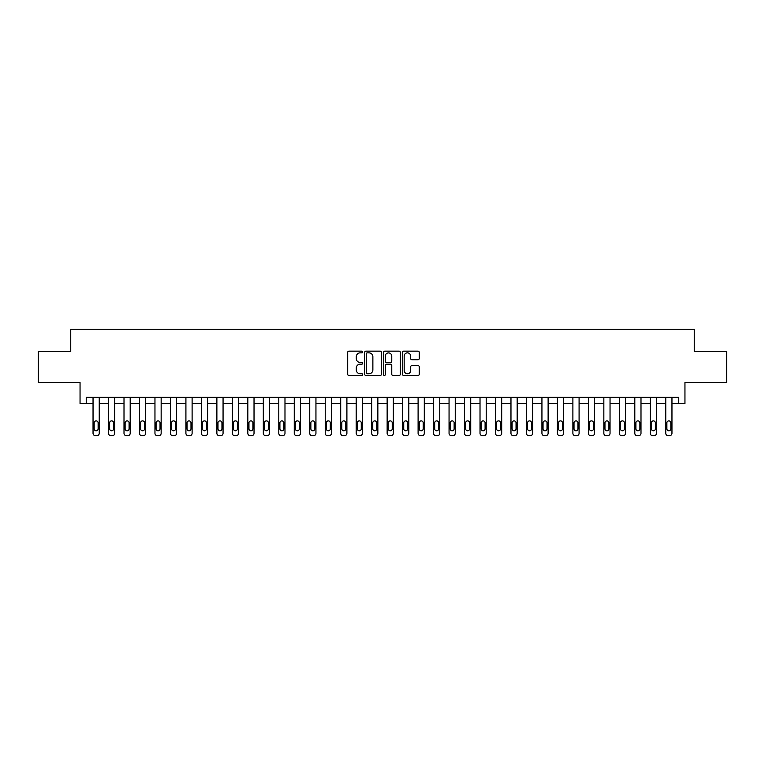 <?xml version="1.0" encoding="UTF-8"?>
<svg xmlns="http://www.w3.org/2000/svg" width="765" height="765" viewBox="0 0 765 765"><rect width="100%" height="100%" fill="white"/><g stroke="black" fill="none" stroke-linecap="round" stroke-linejoin="round"><path stroke-width="1.15" d="M362.686 352.005A0.851 0.851 0 0 0 361.835 351.154L348.926 351.154A1.214 1.214 0 0 0 347.702 352.369L347.702 374.248A1.214 1.214 0 0 0 348.926 375.462L361.835 375.462A0.851 0.851 0 0 0 362.686 374.611A0.851 0.851 0 0 0 361.835 373.76L360.162 373.76A3.892 3.892 0 0 1 356.28 369.868L356.28 368.051A3.892 3.892 0 0 1 360.162 364.159L361.835 364.159A0.851 0.851 0 0 0 362.686 363.308A0.851 0.851 0 0 0 361.835 362.457L360.162 362.457A3.892 3.892 0 0 1 356.28 358.565L356.28 356.739A3.892 3.892 0 0 1 360.162 352.856L361.835 352.856A0.851 0.851 0 0 0 362.686 352.005M418.025 359.722A1.214 1.214 0 0 0 419.239 358.508L419.239 352.369A1.214 1.214 0 0 0 418.025 351.154L403.681 351.154A1.214 1.214 0 0 0 402.466 352.369L402.466 374.248A1.214 1.214 0 0 0 403.681 375.462L418.025 375.462A1.214 1.214 0 0 0 419.239 374.248L419.239 366.827A1.214 1.214 0 0 0 418.025 365.613L411.886 365.613A1.214 1.214 0 0 0 410.671 366.827L410.671 370.509A3.251 3.251 0 0 1 407.42 373.76A3.251 3.251 0 0 1 404.169 370.509L404.169 356.108A3.251 3.251 0 0 1 407.42 352.856A3.251 3.251 0 0 1 410.671 356.108L410.671 358.508A1.214 1.214 0 0 0 411.886 359.722L418.025 359.722M678.765 403.547L684.952 403.547L684.952 382.5L726.75 382.5L726.75 351.546L694.247 351.546L694.247 329.256L70.753 329.256L70.753 351.546L38.25 351.546L38.25 382.5L80.048 382.5L80.048 403.547L93.043 403.547L93.043 433.267A2.477 2.477 0 0 0 95.52 435.744L96.763 435.744A2.477 2.477 0 0 0 99.24 433.267L99.24 403.547L108.525 403.547L108.525 433.267A2.477 2.477 0 0 0 111.002 435.744L112.235 435.744A2.477 2.477 0 0 0 114.712 433.267L114.712 403.547L124.007 403.547L124.007 433.267A2.477 2.477 0 0 0 126.483 435.744L127.717 435.744A2.477 2.477 0 0 0 130.193 433.267L130.193 403.547L139.479 403.547L139.479 433.267A2.477 2.477 0 0 0 141.955 435.744L143.198 435.744A2.477 2.477 0 0 0 145.675 433.267L145.675 403.547L154.96 403.547L154.96 433.267A2.477 2.477 0 0 0 157.437 435.744L158.68 435.744A2.477 2.477 0 0 0 161.157 433.267L161.157 403.547L170.442 403.547L170.442 433.267A2.477 2.477 0 0 0 172.919 435.744L174.152 435.744A2.477 2.477 0 0 0 176.629 433.267L176.629 403.547L185.914 403.547L185.914 433.267A2.477 2.477 0 0 0 188.391 435.744L189.634 435.744A2.477 2.477 0 0 0 192.111 433.267L192.111 403.547L201.396 403.547L201.396 433.267A2.477 2.477 0 0 0 203.873 435.744L205.116 435.744A2.477 2.477 0 0 0 207.592 433.267L207.592 403.547L216.878 403.547L216.878 433.267A2.477 2.477 0 0 0 219.354 435.744L220.588 435.744A2.477 2.477 0 0 0 223.064 433.267L223.064 403.547L232.359 403.547L232.359 433.267A2.477 2.477 0 0 0 234.836 435.744L236.069 435.744A2.477 2.477 0 0 0 238.546 433.267L238.546 403.547L247.831 403.547L247.831 433.267A2.477 2.477 0 0 0 250.308 435.744L251.551 435.744A2.477 2.477 0 0 0 254.028 433.267L254.028 403.547L263.313 403.547L263.313 433.267A2.477 2.477 0 0 0 265.79 435.744L267.023 435.744A2.477 2.477 0 0 0 269.5 433.267L269.5 403.547L278.795 403.547L278.795 433.267A2.477 2.477 0 0 0 281.271 435.744L282.505 435.744A2.477 2.477 0 0 0 284.982 433.267L284.982 403.547L294.267 403.547L294.267 433.267A2.477 2.477 0 0 0 296.743 435.744L297.987 435.744A2.477 2.477 0 0 0 300.463 433.267L300.463 403.547L309.749 403.547L309.749 433.267A2.477 2.477 0 0 0 312.225 435.744L313.468 435.744A2.477 2.477 0 0 0 315.945 433.267L315.945 403.547L325.23 403.547L325.23 433.267A2.477 2.477 0 0 0 327.707 435.744L328.94 435.744A2.477 2.477 0 0 0 331.417 433.267L331.417 403.547L340.702 403.547L340.702 433.267A2.477 2.477 0 0 0 343.179 435.744L344.422 435.744A2.477 2.477 0 0 0 346.899 433.267L346.899 403.547L356.184 403.547L356.184 433.267A2.477 2.477 0 0 0 358.661 435.744L359.904 435.744A2.477 2.477 0 0 0 362.38 433.267L362.38 403.547L371.666 403.547L371.666 433.267A2.477 2.477 0 0 0 374.142 435.744L375.376 435.744A2.477 2.477 0 0 0 377.853 433.267L377.853 403.547L387.147 403.547L387.147 433.267A2.477 2.477 0 0 0 389.624 435.744L390.858 435.744A2.477 2.477 0 0 0 393.334 433.267L393.334 403.547L402.62 403.547L402.62 433.267A2.477 2.477 0 0 0 405.096 435.744L406.339 435.744A2.477 2.477 0 0 0 408.816 433.267L408.816 403.547L418.101 403.547L418.101 433.267A2.477 2.477 0 0 0 420.578 435.744L421.821 435.744A2.477 2.477 0 0 0 424.298 433.267L424.298 403.547L433.583 403.547L433.583 433.267A2.477 2.477 0 0 0 436.06 435.744L437.293 435.744A2.477 2.477 0 0 0 439.77 433.267L439.77 403.547L449.055 403.547L449.055 433.267A2.477 2.477 0 0 0 451.532 435.744L452.775 435.744A2.477 2.477 0 0 0 455.252 433.267L455.252 403.547L464.537 403.547L464.537 433.267A2.477 2.477 0 0 0 467.013 435.744L468.257 435.744A2.477 2.477 0 0 0 470.733 433.267L470.733 403.547L480.018 403.547L480.018 433.267A2.477 2.477 0 0 0 482.495 435.744L483.729 435.744A2.477 2.477 0 0 0 486.205 433.267L486.205 403.547L495.5 403.547L495.5 433.267A2.477 2.477 0 0 0 497.977 435.744L499.21 435.744A2.477 2.477 0 0 0 501.687 433.267L501.687 403.547L510.972 403.547L510.972 433.267A2.477 2.477 0 0 0 513.449 435.744L514.692 435.744A2.477 2.477 0 0 0 517.169 433.267L517.169 403.547L526.454 403.547L526.454 433.267A2.477 2.477 0 0 0 528.931 435.744L530.164 435.744A2.477 2.477 0 0 0 532.641 433.267L532.641 403.547L541.936 403.547L541.936 433.267A2.477 2.477 0 0 0 544.412 435.744L545.646 435.744A2.477 2.477 0 0 0 548.123 433.267L548.123 403.547L557.408 403.547L557.408 433.267A2.477 2.477 0 0 0 559.884 435.744L561.127 435.744A2.477 2.477 0 0 0 563.604 433.267L563.604 403.547L572.889 403.547L572.889 433.267A2.477 2.477 0 0 0 575.366 435.744L576.609 435.744A2.477 2.477 0 0 0 579.086 433.267L579.086 403.547L588.371 403.547L588.371 433.267A2.477 2.477 0 0 0 590.848 435.744L592.081 435.744A2.477 2.477 0 0 0 594.558 433.267L594.558 403.547L603.843 403.547L603.843 433.267A2.477 2.477 0 0 0 606.32 435.744L607.563 435.744A2.477 2.477 0 0 0 610.04 433.267L610.04 403.547L619.325 403.547L619.325 433.267A2.477 2.477 0 0 0 621.802 435.744L623.045 435.744A2.477 2.477 0 0 0 625.521 433.267L625.521 403.547L634.807 403.547L634.807 433.267A2.477 2.477 0 0 0 637.283 435.744L638.517 435.744A2.477 2.477 0 0 0 640.994 433.267L640.994 403.547L650.288 403.547L650.288 433.267A2.477 2.477 0 0 0 652.765 435.744L653.999 435.744A2.477 2.477 0 0 0 656.475 433.267L656.475 403.547L665.76 403.547L665.76 433.267A2.477 2.477 0 0 0 668.237 435.744L669.48 435.744A2.477 2.477 0 0 0 671.957 433.267L671.957 403.547L678.765 403.547L678.765 397.36L86.235 397.36L86.235 403.547M381.439 352.369A1.214 1.214 0 0 0 380.224 351.154L365.88 351.154A1.214 1.214 0 0 0 364.666 352.369L364.666 374.248A1.214 1.214 0 0 0 365.88 375.462L380.224 375.462A1.214 1.214 0 0 0 381.439 374.248L381.439 352.369M384.776 351.154L399.12 351.154A1.214 1.214 0 0 1 400.334 352.369L400.334 374.248A1.214 1.214 0 0 1 399.12 375.462L392.981 375.462A1.214 1.214 0 0 1 391.766 374.248L391.766 365.374A1.214 1.214 0 0 0 390.552 364.159L386.478 364.159A1.214 1.214 0 0 0 385.264 365.374L385.264 374.611A0.851 0.851 0 0 1 384.413 375.462A0.851 0.851 0 0 1 383.561 374.611L383.561 352.369A1.214 1.214 0 0 1 384.776 351.154M367.219 352.856A0.851 0.851 0 0 0 366.368 353.707L366.368 372.909A0.851 0.851 0 0 0 367.219 373.76L368.979 373.76A3.892 3.892 0 0 0 372.871 369.868L372.871 356.739A3.892 3.892 0 0 0 368.979 352.856L367.219 352.856M391.766 356.165A3.251 3.251 0 0 0 388.515 352.914A3.251 3.251 0 0 0 385.264 356.165L385.264 361.243A1.214 1.214 0 0 0 386.478 362.457L390.552 362.457A1.214 1.214 0 0 0 391.766 361.243L391.766 356.165M94.162 428.811A1.979 1.979 0 0 0 96.141 430.791A1.979 1.979 0 0 0 98.121 428.811A1.979 1.979 0 0 1 96.141 430.791A1.979 1.979 0 0 1 94.162 428.811L94.162 422.873A1.979 1.979 0 0 1 96.141 420.884A1.979 1.979 0 0 1 98.121 422.873L98.121 428.811M99.24 397.36L99.24 433.267M93.043 397.36L93.043 433.267M95.52 435.744L96.763 435.744M109.634 428.811A1.979 1.979 0 0 0 111.623 430.791A1.979 1.979 0 0 0 113.603 428.811A1.979 1.979 0 0 1 111.623 430.791A1.979 1.979 0 0 1 109.634 428.811L109.634 422.873A1.979 1.979 0 0 1 111.623 420.884A1.979 1.979 0 0 1 113.603 422.873L113.603 428.811M125.116 428.811A1.979 1.979 0 0 0 127.095 430.791A1.979 1.979 0 0 0 129.084 428.811A1.979 1.979 0 0 1 127.095 430.791A1.979 1.979 0 0 1 125.116 428.811L125.116 422.873A1.979 1.979 0 0 1 127.095 420.884A1.979 1.979 0 0 1 129.084 422.873L129.084 428.811M140.597 428.811A1.979 1.979 0 0 0 142.577 430.791A1.979 1.979 0 0 0 144.556 428.811A1.979 1.979 0 0 1 142.577 430.791A1.979 1.979 0 0 1 140.597 428.811L140.597 422.873A1.979 1.979 0 0 1 142.577 420.884A1.979 1.979 0 0 1 144.556 422.873L144.556 428.811M114.712 397.36L114.712 433.267M108.525 397.36L108.525 433.267M111.002 435.744L112.235 435.744M130.193 397.36L130.193 433.267M124.007 397.36L124.007 433.267M126.483 435.744L127.717 435.744M145.675 397.36L145.675 433.267M139.479 397.36L139.479 433.267M141.955 435.744L143.198 435.744M156.079 428.811A1.979 1.979 0 0 0 158.059 430.791A1.979 1.979 0 0 0 160.038 428.811A1.979 1.979 0 0 1 158.059 430.791A1.979 1.979 0 0 1 156.079 428.811L156.079 422.873A1.979 1.979 0 0 1 158.059 420.884A1.979 1.979 0 0 1 160.038 422.873L160.038 428.811M161.157 397.36L161.157 433.267M154.96 397.36L154.96 433.267M157.437 435.744L158.68 435.744M171.551 428.811A1.979 1.979 0 0 0 173.531 430.791A1.979 1.979 0 0 0 175.52 428.811A1.979 1.979 0 0 1 173.531 430.791A1.979 1.979 0 0 1 171.551 428.811L171.551 422.873A1.979 1.979 0 0 1 173.531 420.884A1.979 1.979 0 0 1 175.52 422.873L175.52 428.811M187.033 428.811A1.979 1.979 0 0 0 189.012 430.791A1.979 1.979 0 0 0 190.992 428.811A1.979 1.979 0 0 1 189.012 430.791A1.979 1.979 0 0 1 187.033 428.811L187.033 422.873A1.979 1.979 0 0 1 189.012 420.884A1.979 1.979 0 0 1 190.992 422.873L190.992 428.811M202.515 428.811A1.979 1.979 0 0 0 204.494 430.791A1.979 1.979 0 0 0 206.474 428.811A1.979 1.979 0 0 1 204.494 430.791A1.979 1.979 0 0 1 202.515 428.811L202.515 422.873A1.979 1.979 0 0 1 204.494 420.884A1.979 1.979 0 0 1 206.474 422.873L206.474 428.811M217.987 428.811A1.979 1.979 0 0 0 219.976 430.791A1.979 1.979 0 0 0 221.955 428.811A1.979 1.979 0 0 1 219.976 430.791A1.979 1.979 0 0 1 217.987 428.811L217.987 422.873A1.979 1.979 0 0 1 219.976 420.884A1.979 1.979 0 0 1 221.955 422.873L221.955 428.811M233.468 428.811A1.979 1.979 0 0 0 235.448 430.791A1.979 1.979 0 0 0 237.427 428.811A1.979 1.979 0 0 1 235.448 430.791A1.979 1.979 0 0 1 233.468 428.811L233.468 422.873A1.979 1.979 0 0 1 235.448 420.884A1.979 1.979 0 0 1 237.427 422.873L237.427 428.811M176.629 397.36L176.629 433.267M170.442 397.36L170.442 433.267M172.919 435.744L174.152 435.744M192.111 397.36L192.111 433.267M185.914 397.36L185.914 433.267M188.391 435.744L189.634 435.744M207.592 397.36L207.592 433.267M201.396 397.36L201.396 433.267M203.873 435.744L205.116 435.744M223.064 397.36L223.064 433.267M216.878 397.36L216.878 433.267M219.354 435.744L220.588 435.744M238.546 397.36L238.546 433.267M232.359 397.36L232.359 433.267M234.836 435.744L236.069 435.744M248.95 428.811A1.979 1.979 0 0 0 250.93 430.791A1.979 1.979 0 0 0 252.909 428.811A1.979 1.979 0 0 1 250.93 430.791A1.979 1.979 0 0 1 248.95 428.811L248.95 422.873A1.979 1.979 0 0 1 250.93 420.884A1.979 1.979 0 0 1 252.909 422.873L252.909 428.811M254.028 397.36L254.028 433.267M247.831 397.36L247.831 433.267M250.308 435.744L251.551 435.744M264.432 428.811A1.979 1.979 0 0 0 266.411 430.791A1.979 1.979 0 0 0 268.391 428.811A1.979 1.979 0 0 1 266.411 430.791A1.979 1.979 0 0 1 264.432 428.811L264.432 422.873A1.979 1.979 0 0 1 266.411 420.884A1.979 1.979 0 0 1 268.391 422.873L268.391 428.811M269.5 397.36L269.5 433.267M263.313 397.36L263.313 433.267M265.79 435.744L267.023 435.744M279.904 428.811A1.979 1.979 0 0 0 281.883 430.791A1.979 1.979 0 0 0 283.872 428.811A1.979 1.979 0 0 1 281.883 430.791A1.979 1.979 0 0 1 279.904 428.811L279.904 422.873A1.979 1.979 0 0 1 281.883 420.884A1.979 1.979 0 0 1 283.872 422.873L283.872 428.811M284.982 397.36L284.982 433.267M278.795 397.36L278.795 433.267M281.271 435.744L282.505 435.744M295.386 428.811A1.979 1.979 0 0 0 297.365 430.791A1.979 1.979 0 0 0 299.345 428.811A1.979 1.979 0 0 1 297.365 430.791A1.979 1.979 0 0 1 295.386 428.811L295.386 422.873A1.979 1.979 0 0 1 297.365 420.884A1.979 1.979 0 0 1 299.345 422.873L299.345 428.811M300.463 397.36L300.463 433.267M294.267 397.36L294.267 433.267M296.743 435.744L297.987 435.744M310.867 428.811A1.979 1.979 0 0 0 312.847 430.791A1.979 1.979 0 0 0 314.826 428.811A1.979 1.979 0 0 1 312.847 430.791A1.979 1.979 0 0 1 310.867 428.811L310.867 422.873A1.979 1.979 0 0 1 312.847 420.884A1.979 1.979 0 0 1 314.826 422.873L314.826 428.811M315.945 397.36L315.945 433.267M309.749 397.36L309.749 433.267M312.225 435.744L313.468 435.744M326.339 428.811A1.979 1.979 0 0 0 328.328 430.791A1.979 1.979 0 0 0 330.308 428.811A1.979 1.979 0 0 1 328.328 430.791A1.979 1.979 0 0 1 326.339 428.811L326.339 422.873A1.979 1.979 0 0 1 328.328 420.884A1.979 1.979 0 0 1 330.308 422.873L330.308 428.811M331.417 397.36L331.417 433.267M325.23 397.36L325.23 433.267M327.707 435.744L328.94 435.744M341.821 428.811A1.979 1.979 0 0 0 343.801 430.791A1.979 1.979 0 0 0 345.78 428.811A1.979 1.979 0 0 1 343.801 430.791A1.979 1.979 0 0 1 341.821 428.811L341.821 422.873A1.979 1.979 0 0 1 343.801 420.884A1.979 1.979 0 0 1 345.78 422.873L345.78 428.811M357.303 428.811A1.979 1.979 0 0 0 359.282 430.791A1.979 1.979 0 0 0 361.262 428.811A1.979 1.979 0 0 1 359.282 430.791A1.979 1.979 0 0 1 357.303 428.811L357.303 422.873A1.979 1.979 0 0 1 359.282 420.884A1.979 1.979 0 0 1 361.262 422.873L361.262 428.811M372.775 428.811A1.979 1.979 0 0 0 374.764 430.791A1.979 1.979 0 0 0 376.743 428.811A1.979 1.979 0 0 1 374.764 430.791A1.979 1.979 0 0 1 372.775 428.811L372.775 422.873A1.979 1.979 0 0 1 374.764 420.884A1.979 1.979 0 0 1 376.743 422.873L376.743 428.811M388.257 428.811A1.979 1.979 0 0 0 390.236 430.791A1.979 1.979 0 0 0 392.225 428.811A1.979 1.979 0 0 1 390.236 430.791A1.979 1.979 0 0 1 388.257 428.811L388.257 422.873A1.979 1.979 0 0 1 390.236 420.884A1.979 1.979 0 0 1 392.225 422.873L392.225 428.811M403.738 428.811A1.979 1.979 0 0 0 405.718 430.791A1.979 1.979 0 0 0 407.697 428.811A1.979 1.979 0 0 1 405.718 430.791A1.979 1.979 0 0 1 403.738 428.811L403.738 422.873A1.979 1.979 0 0 1 405.718 420.884A1.979 1.979 0 0 1 407.697 422.873L407.697 428.811M419.22 428.811A1.979 1.979 0 0 0 421.199 430.791A1.979 1.979 0 0 0 423.179 428.811A1.979 1.979 0 0 1 421.199 430.791A1.979 1.979 0 0 1 419.22 428.811L419.22 422.873A1.979 1.979 0 0 1 421.199 420.884A1.979 1.979 0 0 1 423.179 422.873L423.179 428.811M434.692 428.811A1.979 1.979 0 0 0 436.672 430.791A1.979 1.979 0 0 0 438.661 428.811A1.979 1.979 0 0 1 436.672 430.791A1.979 1.979 0 0 1 434.692 428.811L434.692 422.873A1.979 1.979 0 0 1 436.672 420.884A1.979 1.979 0 0 1 438.661 422.873L438.661 428.811M450.174 428.811A1.979 1.979 0 0 0 452.153 430.791A1.979 1.979 0 0 0 454.133 428.811A1.979 1.979 0 0 1 452.153 430.791A1.979 1.979 0 0 1 450.174 428.811L450.174 422.873A1.979 1.979 0 0 1 452.153 420.884A1.979 1.979 0 0 1 454.133 422.873L454.133 428.811M465.656 428.811A1.979 1.979 0 0 0 467.635 430.791A1.979 1.979 0 0 0 469.614 428.811A1.979 1.979 0 0 1 467.635 430.791A1.979 1.979 0 0 1 465.656 428.811L465.656 422.873A1.979 1.979 0 0 1 467.635 420.884A1.979 1.979 0 0 1 469.614 422.873L469.614 428.811M481.128 428.811A1.979 1.979 0 0 0 483.117 430.791A1.979 1.979 0 0 0 485.096 428.811A1.979 1.979 0 0 1 483.117 430.791A1.979 1.979 0 0 1 481.128 428.811L481.128 422.873A1.979 1.979 0 0 1 483.117 420.884A1.979 1.979 0 0 1 485.096 422.873L485.096 428.811M496.609 428.811A1.979 1.979 0 0 0 498.589 430.791A1.979 1.979 0 0 0 500.568 428.811A1.979 1.979 0 0 1 498.589 430.791A1.979 1.979 0 0 1 496.609 428.811L496.609 422.873A1.979 1.979 0 0 1 498.589 420.884A1.979 1.979 0 0 1 500.568 422.873L500.568 428.811M512.091 428.811A1.979 1.979 0 0 0 514.07 430.791A1.979 1.979 0 0 0 516.05 428.811A1.979 1.979 0 0 1 514.07 430.791A1.979 1.979 0 0 1 512.091 428.811L512.091 422.873A1.979 1.979 0 0 1 514.07 420.884A1.979 1.979 0 0 1 516.05 422.873L516.05 428.811M527.573 428.811A1.979 1.979 0 0 0 529.552 430.791A1.979 1.979 0 0 0 531.532 428.811A1.979 1.979 0 0 1 529.552 430.791A1.979 1.979 0 0 1 527.573 428.811L527.573 422.873A1.979 1.979 0 0 1 529.552 420.884A1.979 1.979 0 0 1 531.532 422.873L531.532 428.811M543.045 428.811A1.979 1.979 0 0 0 545.024 430.791A1.979 1.979 0 0 0 547.013 428.811A1.979 1.979 0 0 1 545.024 430.791A1.979 1.979 0 0 1 543.045 428.811L543.045 422.873A1.979 1.979 0 0 1 545.024 420.884A1.979 1.979 0 0 1 547.013 422.873L547.013 428.811M558.527 428.811A1.979 1.979 0 0 0 560.506 430.791A1.979 1.979 0 0 0 562.485 428.811A1.979 1.979 0 0 1 560.506 430.791A1.979 1.979 0 0 1 558.527 428.811L558.527 422.873A1.979 1.979 0 0 1 560.506 420.884A1.979 1.979 0 0 1 562.485 422.873L562.485 428.811M574.008 428.811A1.979 1.979 0 0 0 575.988 430.791A1.979 1.979 0 0 0 577.967 428.811A1.979 1.979 0 0 1 575.988 430.791A1.979 1.979 0 0 1 574.008 428.811L574.008 422.873A1.979 1.979 0 0 1 575.988 420.884A1.979 1.979 0 0 1 577.967 422.873L577.967 428.811M589.48 428.811A1.979 1.979 0 0 0 591.469 430.791A1.979 1.979 0 0 0 593.449 428.811A1.979 1.979 0 0 1 591.469 430.791A1.979 1.979 0 0 1 589.48 428.811L589.48 422.873A1.979 1.979 0 0 1 591.469 420.884A1.979 1.979 0 0 1 593.449 422.873L593.449 428.811M604.962 428.811A1.979 1.979 0 0 0 606.941 430.791A1.979 1.979 0 0 0 608.921 428.811A1.979 1.979 0 0 1 606.941 430.791A1.979 1.979 0 0 1 604.962 428.811L604.962 422.873A1.979 1.979 0 0 1 606.941 420.884A1.979 1.979 0 0 1 608.921 422.873L608.921 428.811M346.899 397.36L346.899 433.267M340.702 397.36L340.702 433.267M343.179 435.744L344.422 435.744M362.38 397.36L362.38 433.267M356.184 397.36L356.184 433.267M358.661 435.744L359.904 435.744M377.853 397.36L377.853 433.267M371.666 397.36L371.666 433.267M374.142 435.744L375.376 435.744M393.334 397.36L393.334 433.267M387.147 397.36L387.147 433.267M389.624 435.744L390.858 435.744M408.816 397.36L408.816 433.267M402.62 397.36L402.62 433.267M405.096 435.744L406.339 435.744M424.298 397.36L424.298 433.267M418.101 397.36L418.101 433.267M420.578 435.744L421.821 435.744M439.77 397.36L439.77 433.267M433.583 397.36L433.583 433.267M436.06 435.744L437.293 435.744M455.252 397.36L455.252 433.267M449.055 397.36L449.055 433.267M451.532 435.744L452.775 435.744M470.733 397.36L470.733 433.267M464.537 397.36L464.537 433.267M467.013 435.744L468.257 435.744M486.205 397.36L486.205 433.267M480.018 397.36L480.018 433.267M482.495 435.744L483.729 435.744M501.687 397.36L501.687 433.267M495.5 397.36L495.5 433.267M497.977 435.744L499.21 435.744M517.169 397.36L517.169 433.267M510.972 397.36L510.972 433.267M513.449 435.744L514.692 435.744M532.641 397.36L532.641 433.267M526.454 397.36L526.454 433.267M528.931 435.744L530.164 435.744M548.123 397.36L548.123 433.267M541.936 397.36L541.936 433.267M544.412 435.744L545.646 435.744M563.604 397.36L563.604 433.267M557.408 397.36L557.408 433.267M559.884 435.744L561.127 435.744M579.086 397.36L579.086 433.267M572.889 397.36L572.889 433.267M575.366 435.744L576.609 435.744M594.558 397.36L594.558 433.267M588.371 397.36L588.371 433.267M590.848 435.744L592.081 435.744M610.04 397.36L610.04 433.267M603.843 397.36L603.843 433.267M606.32 435.744L607.563 435.744M620.444 428.811A1.979 1.979 0 0 0 622.423 430.791A1.979 1.979 0 0 0 624.403 428.811A1.979 1.979 0 0 1 622.423 430.791A1.979 1.979 0 0 1 620.444 428.811L620.444 422.873A1.979 1.979 0 0 1 622.423 420.884A1.979 1.979 0 0 1 624.403 422.873L624.403 428.811M625.521 397.36L625.521 433.267M619.325 397.36L619.325 433.267M621.802 435.744L623.045 435.744M635.916 428.811A1.979 1.979 0 0 0 637.905 430.791A1.979 1.979 0 0 0 639.884 428.811A1.979 1.979 0 0 1 637.905 430.791A1.979 1.979 0 0 1 635.916 428.811L635.916 422.873A1.979 1.979 0 0 1 637.905 420.884A1.979 1.979 0 0 1 639.884 422.873L639.884 428.811M640.994 397.36L640.994 433.267M634.807 397.36L634.807 433.267M637.283 435.744L638.517 435.744M651.398 428.811A1.979 1.979 0 0 0 653.377 430.791A1.979 1.979 0 0 0 655.366 428.811A1.979 1.979 0 0 1 653.377 430.791A1.979 1.979 0 0 1 651.398 428.811L651.398 422.873A1.979 1.979 0 0 1 653.377 420.884A1.979 1.979 0 0 1 655.366 422.873L655.366 428.811M656.475 397.36L656.475 433.267M650.288 397.36L650.288 433.267M652.765 435.744L653.999 435.744M666.879 428.811A1.979 1.979 0 0 0 668.859 430.791A1.979 1.979 0 0 0 670.838 428.811A1.979 1.979 0 0 1 668.859 430.791A1.979 1.979 0 0 1 666.879 428.811L666.879 422.873A1.979 1.979 0 0 1 668.859 420.884A1.979 1.979 0 0 1 670.838 422.873L670.838 428.811M671.957 397.36L671.957 433.267M665.76 397.36L665.76 433.267M668.237 435.744L669.48 435.744"/></g></svg>
